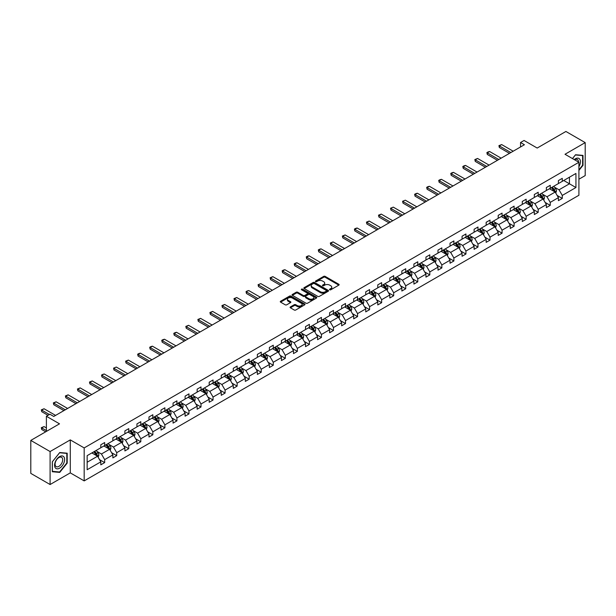 <?xml version="1.0" encoding="UTF-8"?>
<svg xmlns="http://www.w3.org/2000/svg" width="616" height="616" viewBox="0 0 616 616"><rect width="100%" height="100%" fill="white"/><g stroke="black" fill="none" stroke-linecap="round" stroke-linejoin="round"><path stroke-width="0.92" d="M329.714 289.782A0.747 0.431 0 0 0 330.777 289.782L338.823 285.139A1.07 0.616 0 0 0 339.139 284.7A1.07 0.616 0 0 0 338.823 284.261L325.186 276.392A1.07 0.616 0 0 0 323.67 276.392L315.623 281.035A0.747 0.431 0 0 0 316.678 281.651L317.725 281.05A3.427 1.979 0 0 1 322.568 281.05L323.708 281.704A3.427 1.979 0 0 1 324.709 283.106A3.427 1.979 0 0 1 323.708 284.5L322.668 285.1A0.747 0.431 0 0 0 323.723 285.716L324.771 285.116A3.427 1.979 0 0 1 329.622 285.116L330.754 285.77A3.427 1.979 0 0 1 331.762 287.171A3.427 1.979 0 0 1 330.754 288.573L329.714 289.173A0.747 0.431 0 0 0 329.714 289.782L329.714 289.173M578.909 179.225L585.2 175.591L585.2 142.612L565.904 131.47L537.183 148.048L524.062 140.471L520.551 142.504L520.551 146.954M50.096 484.53L70.286 472.872L70.286 439.893L50.096 451.551L50.096 484.53L30.8 473.388L30.8 440.409L59.513 423.831L46.392 416.254L46.392 431.408M50.096 451.551L30.8 440.409M290.405 306.922A1.07 0.616 0 0 0 290.09 307.361A1.07 0.616 0 0 0 290.405 307.8L294.232 310.01A1.07 0.616 0 0 0 295.749 310.01L304.689 304.843A1.07 0.616 0 0 0 305.005 304.404A1.07 0.616 0 0 0 304.689 303.973L291.052 296.096A1.07 0.616 0 0 0 289.535 296.096L280.596 301.255A1.07 0.616 0 0 0 280.28 301.694A1.07 0.616 0 0 0 280.596 302.133L285.216 304.797A1.07 0.616 0 0 0 286.733 304.797L290.56 302.595A1.07 0.616 0 0 0 290.875 302.156A1.07 0.616 0 0 0 290.56 301.717L288.265 300.392A2.864 1.655 0 0 1 287.426 299.222A2.864 1.655 0 0 1 289.197 297.697A2.864 1.655 0 0 1 292.323 298.052L301.301 303.234A2.864 1.655 0 0 1 302.14 304.404A2.864 1.655 0 0 1 300.369 305.936A2.864 1.655 0 0 1 297.243 305.575L295.749 304.712A1.07 0.616 0 0 0 294.232 304.712L290.405 306.922L290.405 307.8L294.232 305.605L294.232 304.712M46.392 416.254L49.904 414.222L53.761 416.455L524.409 144.729L520.551 142.504M70.286 439.893L84.176 447.917L578.909 162.285L578.909 195.264L84.176 480.896L84.176 447.917M585.2 142.612L565.011 154.269L578.909 162.285M317.794 296.404A1.07 0.616 0 0 0 319.311 296.404L328.251 291.237A1.07 0.616 0 0 0 328.567 290.798A1.07 0.616 0 0 0 328.251 290.367L314.614 282.49A1.07 0.616 0 0 0 313.097 282.49L304.158 287.649A1.07 0.616 0 0 0 303.842 288.088A1.07 0.616 0 0 0 304.158 288.527L317.794 296.404M301.848 289.944A0.747 0.431 0 0 1 302.61 290.051L302.61 289.158L316.47 297.166A1.07 0.616 0 0 1 316.786 297.605A1.07 0.616 0 0 1 316.47 298.044L307.53 303.203A1.07 0.616 0 0 1 306.013 303.203L292.377 295.326L292.377 294.456A1.07 0.616 0 0 0 292.061 294.895A1.07 0.616 0 0 0 292.377 295.326M292.377 294.456L296.204 292.246A1.07 0.616 0 0 1 297.721 292.246L303.249 295.441A1.07 0.616 0 0 0 304.766 295.441L307.307 293.971A1.07 0.616 0 0 0 307.615 293.539A1.07 0.616 0 0 0 307.307 293.101L301.547 289.774A0.747 0.431 0 0 1 302.61 289.158M87.149 455.648L100.816 447.763L100.816 444.775L104.674 442.55L104.674 445.53L112.859 440.81L112.859 437.822L116.717 435.597L116.717 438.584L124.902 433.857L124.902 430.869L128.759 428.644L128.759 431.631L136.937 426.903L136.937 423.916L140.802 421.69L140.802 424.678L148.98 419.95L148.98 416.963L152.845 414.737L152.845 417.725L161.022 412.997L161.022 410.017L164.888 407.784L164.888 410.772L173.065 406.044L173.065 403.064L176.923 400.831L176.923 403.819L185.108 399.091L185.108 396.111L188.966 393.878L188.966 396.866L197.151 392.146L197.151 389.158L201.009 386.925L201.009 389.913L209.194 385.192L209.194 382.205L213.051 379.972L213.051 382.96L221.236 378.239L221.236 375.252L225.094 373.026L225.094 376.006L233.279 371.286L233.279 368.299L237.137 366.073L237.137 369.053L245.322 364.333L245.322 361.346L249.18 359.12L249.18 362.108L257.365 357.38L257.365 354.392L261.223 352.167L261.223 355.155L269.4 350.427L269.4 347.439L273.265 345.214L273.265 348.202L281.443 343.474L281.443 340.486L285.308 338.261L285.308 341.249L293.486 336.521L293.486 333.533L297.351 331.308L297.351 334.296L305.528 329.568L305.528 326.588L309.386 324.355L309.386 327.342L317.571 322.615L317.571 319.635L321.429 317.402L321.429 320.389L329.614 315.669L329.614 312.682L333.472 310.449L333.472 313.436L341.657 308.716L341.657 305.728L345.514 303.495L345.514 306.483L353.7 301.763L353.7 298.775L357.557 296.542L357.557 299.53L365.742 294.81L365.742 291.822L369.6 289.597L369.6 292.577L377.785 287.857L377.785 284.869L381.643 282.644L381.643 285.624L389.828 280.904L389.828 277.916L393.686 275.691L393.686 278.678L401.863 273.951L401.863 270.963L405.728 268.738L405.728 271.725L413.906 266.998L413.906 264.01L417.771 261.785L417.771 264.772L425.949 260.044L425.949 257.057L429.814 254.832L429.814 257.819L437.991 253.091L437.991 250.104L441.849 247.878L441.849 250.866L450.034 246.138L450.034 243.158L453.892 240.925L453.892 243.913L462.077 239.185L462.077 236.205L465.935 233.972L465.935 236.96L474.12 232.24L474.12 229.252L477.978 227.019L477.978 230.007L486.163 225.287L486.163 222.299L490.02 220.066L490.02 223.054L498.205 218.334L498.205 215.346L502.063 213.121L502.063 216.1L510.248 211.38L510.248 208.393L514.106 206.168L514.106 209.147L522.291 204.427L522.291 201.44L526.149 199.214L526.149 202.194L534.326 197.474L534.326 194.487L538.192 192.261L538.192 195.249L546.369 190.521L546.369 187.534L550.234 185.308L550.234 188.296L558.412 183.568L558.412 180.58L562.277 178.355L562.277 181.343L575.937 173.45L575.937 187.534L562.277 195.426L562.277 198.414L558.412 200.639L558.412 197.651L550.234 202.379L550.234 205.359L546.369 207.592L546.369 204.604L538.192 209.332L538.192 212.312L534.326 214.545L534.326 211.558L526.149 216.278L526.149 219.265L522.291 221.498L522.291 218.511L514.106 223.231L514.106 226.218L510.248 228.451L510.248 225.464L502.063 230.184L502.063 233.171L498.205 235.404L498.205 232.417L490.02 237.137L490.02 240.125L486.163 242.35L486.163 239.37L477.978 244.09L477.978 247.078L474.12 249.303L474.12 246.323L465.935 251.043L465.935 254.031L462.077 256.256L462.077 253.268L453.892 257.996L453.892 260.984L450.034 263.209L450.034 260.221L441.849 264.949L441.849 267.937L437.991 270.162L437.991 267.175L429.814 271.902L429.814 274.89L425.949 277.115L425.949 274.128L417.771 278.856L417.771 281.843L413.906 284.068L413.906 281.081L405.728 285.809L405.728 288.788L401.863 291.022L401.863 288.034L393.686 292.762L393.686 295.742L389.828 297.975L389.828 294.987L381.643 299.707L381.643 302.695L377.785 304.928L377.785 301.94L369.6 306.66L369.6 309.648L365.742 311.881L365.742 308.893L357.557 313.613L357.557 316.601L353.7 318.826L353.7 315.846L345.514 320.566L345.514 323.554L341.657 325.779L341.657 322.799L333.472 327.52L333.472 330.507L329.614 332.732L329.614 329.752L321.429 334.473L321.429 337.46L317.571 339.685L317.571 336.698L309.386 341.426L309.386 344.413L305.528 346.639L305.528 343.651L297.351 348.379L297.351 351.366L293.486 353.592L293.486 350.604L285.308 355.332L285.308 358.32L281.443 360.545L281.443 357.557L273.265 362.285L273.265 365.265L269.4 367.498L269.4 364.51L261.223 369.238L261.223 372.218L257.365 374.451L257.365 371.463L249.18 376.191L249.18 379.171L245.322 381.404L245.322 378.416L237.137 383.137L237.137 386.124L233.279 388.357L233.279 385.37L225.094 390.09L225.094 393.077L221.236 395.31L221.236 392.323L213.051 397.043L213.051 400.03L209.194 402.256L209.194 399.276L201.009 403.996L201.009 406.983L197.151 409.209L197.151 406.229L188.966 410.949L188.966 413.937L185.108 416.162L185.108 413.174L176.923 417.902L176.923 420.89L173.065 423.115L173.065 420.127L164.888 424.855L164.888 427.843L161.022 430.068L161.022 427.08L152.845 431.808L152.845 434.796L148.98 437.021L148.98 434.034L140.802 438.761L140.802 441.749L136.937 443.974L136.937 440.987L128.759 445.715L128.759 448.694L124.902 450.927L124.902 447.94L116.717 452.668L116.717 455.648L112.859 457.88L112.859 454.893L104.674 459.621L104.674 462.601L100.816 464.834L100.816 461.846L87.149 469.731L87.149 455.648M103.904 445.976L109.617 449.28L101.432 454L96.966 451.42M101.432 454L104.674 459.621M109.617 449.28L112.859 454.893M100.816 447.047L101.432 447.409L104.674 445.53M115.947 439.023L121.652 442.327L113.475 447.047L109.009 444.467M113.475 447.047L116.717 452.668M121.652 442.327L124.902 447.94M112.859 440.093L113.475 440.455L116.717 438.584M127.989 432.078L133.695 435.373L125.518 440.093L121.044 437.514M125.518 440.093L128.759 445.715M133.695 435.373L136.937 440.987M124.902 433.14L125.518 433.502L128.759 431.631M140.024 425.125L145.738 428.42L137.561 433.14L133.087 430.561M137.561 433.14L140.802 438.761M145.738 428.42L148.98 434.034M136.937 426.195L137.561 426.549L140.802 424.678M152.067 418.172L157.781 421.467L149.603 426.195L145.13 423.615M149.603 426.195L152.845 431.808M157.781 421.467L161.022 427.08M148.98 419.242L149.603 419.596L152.845 417.725M164.11 411.218L169.824 414.514L161.638 419.242L157.172 416.662M161.638 419.242L164.888 424.855M169.824 414.514L173.065 420.127M161.022 412.289L161.638 412.643L164.888 410.772M176.153 404.265L181.866 407.561L173.681 412.289L169.215 409.709M173.681 412.289L176.923 417.902M181.866 407.561L185.108 413.174M173.065 405.336L173.681 405.69L176.923 403.819M188.196 397.312L193.909 400.608L185.724 405.336L181.258 402.756M185.724 405.336L188.966 410.949M193.909 400.608L197.151 406.229M185.108 398.383L185.724 398.737L188.966 396.866M200.239 390.359L205.952 393.655L197.767 398.383L193.301 395.803M197.767 398.383L201.009 403.996M205.952 393.655L209.194 399.276M197.151 391.43L197.767 391.784L201.009 389.913M212.281 383.406L217.995 386.702L209.81 391.43L205.344 388.85M209.81 391.43L213.051 397.043M217.995 386.702L221.236 392.323M209.194 384.476L209.81 384.831L213.051 382.96M224.324 376.453L230.037 379.756L221.852 384.476L217.386 381.897M221.852 384.476L225.094 390.09M230.037 379.756L233.279 385.37M221.236 377.523L221.852 377.877L225.094 376.006M236.367 369.5L242.08 372.803L233.895 377.523L229.429 374.944M233.895 377.523L237.137 383.137M242.08 372.803L245.322 378.416M233.279 370.57L233.895 370.932L237.137 369.053M248.41 362.547L254.123 365.85L245.938 370.57L241.472 367.991M245.938 370.57L249.18 376.191M254.123 365.85L257.365 371.463M245.322 363.617L245.938 363.979L249.18 362.108M260.452 355.594L266.158 358.897L257.981 363.617L253.515 361.038M257.981 363.617L261.223 369.238M266.158 358.897L269.4 364.51M257.365 356.664L257.981 357.026L261.223 355.155M272.488 348.648L278.201 351.944L270.024 356.664L265.55 354.085M270.024 356.664L273.265 362.285M278.201 351.944L281.443 357.557M269.4 349.711L270.024 350.073L273.265 348.202M284.53 341.695L290.244 344.991L282.066 349.711L277.593 347.131M282.066 349.711L285.308 355.332M290.244 344.991L293.486 350.604M281.443 342.765L282.066 343.12L285.308 341.249M296.573 334.742L302.287 338.038L294.101 342.765L289.635 340.186M294.101 342.765L297.351 348.379M302.287 338.038L305.528 343.651M293.486 335.812L294.101 336.167L297.351 334.296M308.616 327.789L314.329 331.085L306.144 335.812L301.678 333.233M306.144 335.812L309.386 341.426M314.329 331.085L317.571 336.698M305.528 328.859L306.144 329.214L309.386 327.342M320.659 320.836L326.372 324.132L318.187 328.859L313.721 326.28M318.187 328.859L321.429 334.473M326.372 324.132L329.614 329.752M317.571 321.906L318.187 322.26L321.429 320.389M332.702 313.883L338.415 317.178L330.23 321.906L325.764 319.327M330.23 321.906L333.472 327.52M338.415 317.178L341.657 322.799M329.614 314.953L330.23 315.307L333.472 313.436M344.744 306.93L350.458 310.225L342.273 314.953L337.807 312.374M342.273 314.953L345.514 320.566M350.458 310.225L353.7 315.846M341.657 308L342.273 308.354L345.514 306.483M356.787 299.977L362.501 303.272L354.315 308L349.85 305.421M354.315 308L357.557 313.613M362.501 303.272L365.742 308.893M353.7 301.047L354.315 301.401L357.557 299.53M368.83 293.024L374.543 296.327L366.358 301.047L361.892 298.467M366.358 301.047L369.6 306.66M374.543 296.327L377.785 301.94M365.742 294.094L366.358 294.448L369.6 292.577M380.873 286.07L386.586 289.374L378.401 294.094L373.935 291.514M378.401 294.094L381.643 299.707M386.586 289.374L389.828 294.987M377.785 287.141L378.401 287.503L381.643 285.624M392.916 279.117L398.621 282.421L390.444 287.141L385.978 284.561M390.444 287.141L393.686 292.762M398.621 282.421L401.863 288.034M389.828 280.188L390.444 280.55L393.686 278.678M404.951 272.172L410.664 275.468L402.487 280.188L398.013 277.608M402.487 280.188L405.728 285.809M410.664 275.468L413.906 281.081M401.863 273.235L402.487 273.596L405.728 271.725M416.993 265.219L422.707 268.514L414.53 273.235L410.056 270.655M414.53 273.235L417.771 278.856M422.707 268.514L425.949 274.128M413.906 266.289L414.53 266.643L417.771 264.772M429.036 258.266L434.75 261.561L426.565 266.289L422.099 263.71M426.565 266.289L429.814 271.902M434.75 261.561L437.991 267.175M425.949 259.336L426.565 259.69L429.814 257.819M441.079 251.313L446.793 254.608L438.607 259.336L434.141 256.757M438.607 259.336L441.849 264.949M446.793 254.608L450.034 260.221M437.991 252.383L438.607 252.737L441.849 250.866M453.122 244.36L458.835 247.655L450.65 252.383L446.184 249.803M450.65 252.383L453.892 257.996M458.835 247.655L462.077 253.268M450.034 245.43L450.65 245.784L453.892 243.913M465.165 237.406L470.878 240.702L462.693 245.43L458.227 242.85M462.693 245.43L465.935 251.043M470.878 240.702L474.12 246.323M462.077 238.477L462.693 238.831L465.935 236.96M477.208 230.453L482.921 233.749L474.736 238.477L470.27 235.897M474.736 238.477L477.978 244.09M482.921 233.749L486.163 239.37M474.12 231.524L474.736 231.878L477.978 230.007M489.25 223.5L494.964 226.796L486.779 231.524L482.313 228.944M486.779 231.524L490.02 237.137M494.964 226.796L498.205 232.417M486.163 224.57L486.779 224.925L490.02 223.054M501.293 216.547L507.007 219.85L498.821 224.57L494.355 221.991M498.821 224.57L502.063 230.184M507.007 219.85L510.248 225.464M498.205 217.617L498.821 217.972L502.063 216.1M513.336 209.594L519.049 212.897L510.864 217.617L506.398 215.038M510.864 217.617L514.106 223.231M519.049 212.897L522.291 218.511M510.248 210.664L510.864 211.019L514.106 209.147M525.379 202.641L531.084 205.944L522.907 210.664L518.441 208.085M522.907 210.664L526.149 216.278M531.084 205.944L534.326 211.558M522.291 203.711L522.907 204.073L526.149 202.194M537.414 195.688L543.127 198.991L534.95 203.711L530.476 201.132M534.95 203.711L538.192 209.332M543.127 198.991L546.369 204.604M534.326 196.758L534.95 197.12L538.192 195.249M549.457 188.742L555.17 192.038L546.993 196.758L542.519 194.179M546.993 196.758L550.234 202.379M555.17 192.038L558.412 197.651M546.369 189.805L546.993 190.167L550.234 188.296M563.74 180.496L569.453 183.791L559.035 189.805L554.562 187.226M559.035 189.805L562.277 195.426M575.937 187.534L569.453 183.791L569.453 177.192L575.937 173.45M70.286 472.872L84.176 480.896M558.412 182.86L559.035 183.214L562.277 181.343M87.149 462.246L97.574 456.233L91.861 452.929M97.574 456.233L100.816 461.846M557.141 195.449L562.277 198.414M545.098 202.402L550.234 205.359M533.056 209.348L538.192 212.312M521.013 216.301L526.149 219.265M508.97 223.254L514.106 226.218M496.927 230.207L502.063 233.171M484.884 237.16L490.02 240.125M472.849 244.113L477.978 247.078M460.807 251.066L465.935 254.031M448.764 258.019L453.892 260.984M436.721 264.972L441.849 267.937M424.678 271.925L429.814 274.89M412.635 278.879L417.771 281.843M400.593 285.832L405.728 288.788M388.55 292.777L393.686 295.742M376.507 299.73L381.643 302.695M364.464 306.683L369.6 309.648M352.421 313.636L357.557 316.601M340.386 320.59L345.514 323.554M328.343 327.543L333.472 330.507M316.301 334.496L321.429 337.46M304.258 341.449L309.386 344.413M292.215 348.402L297.351 351.366M280.172 355.355L285.308 358.32M268.129 362.308L273.265 365.265M256.087 369.261L261.223 372.218M244.044 376.207L249.18 379.171M232.001 383.16L237.137 386.124M219.958 390.113L225.094 393.077M207.923 397.066L213.051 400.03M195.88 404.019L201.009 406.983M183.838 410.972L188.966 413.937M171.795 417.925L176.923 420.89M159.752 424.878L164.888 427.843M147.709 431.831L152.845 434.796M135.666 438.785L140.802 441.749M123.624 445.738L128.759 448.694M111.581 452.683L116.717 455.648M99.538 459.636L104.674 462.601M578.909 170.424L582.998 165.334L582.998 155.409L575.552 154.739L572.472 158.574M67.198 463.132L67.198 453.199L59.744 452.537L52.298 461.808L52.298 471.733L59.744 472.403L67.198 463.132L66.813 462.909M330.014 289.89L330.754 289.458A3.427 1.979 0 0 0 331.762 288.065L331.762 287.171M324.709 283.106L324.709 283.991A3.427 1.979 0 0 1 323.708 285.393L322.969 285.824M338.808 285.146L325.186 277.277A1.07 0.616 0 0 0 323.67 277.277L315.916 281.751M328.251 290.367L328.251 291.237L314.614 283.383A1.07 0.616 0 0 0 313.097 283.383L304.173 288.534M326.357 291.106A0.747 0.431 0 0 0 326.357 290.498L314.391 283.583A0.747 0.431 0 0 0 313.328 283.583L312.227 284.215A3.427 1.979 0 0 0 311.226 285.616A3.427 1.979 0 0 0 312.227 287.017L320.412 291.745A3.427 1.979 0 0 0 325.263 291.745L326.357 291.106L326.357 291.999A0.747 0.431 0 0 0 326.58 291.691L326.58 290.798M311.226 285.616L311.226 286.509A3.427 1.979 0 0 0 312.227 287.911L312.227 287.017M326.357 291.999L325.263 292.631A3.427 1.979 0 0 1 320.412 292.631L312.227 287.911M292.392 295.341L296.204 293.139L296.204 292.246M307.615 293.539L307.615 294.425A1.07 0.616 0 0 1 307.307 294.864L304.766 296.327A1.07 0.616 0 0 1 303.249 296.327L297.721 293.139A1.07 0.616 0 0 0 296.204 293.139M302.61 290.051L316.455 298.052M308.993 298.752A2.864 1.655 0 0 0 312.112 299.114A2.864 1.655 0 0 0 313.883 297.582A2.864 1.655 0 0 0 313.043 296.411L309.879 294.587A1.07 0.616 0 0 0 308.362 294.587L305.829 296.05A1.07 0.616 0 0 0 305.513 296.488A1.07 0.616 0 0 0 305.829 296.927L308.993 298.752L308.993 299.645A2.864 1.655 0 0 0 312.112 300A2.864 1.655 0 0 0 313.883 298.475L313.883 297.582M305.513 296.488L305.513 297.382A1.07 0.616 0 0 0 305.829 297.821L305.829 296.927M308.993 299.645L305.829 297.821M302.14 304.404L302.14 305.297A2.864 1.655 0 0 1 300.369 306.83A2.864 1.655 0 0 1 297.243 306.468L295.749 305.605A1.07 0.616 0 0 0 294.232 305.605M287.426 299.222L287.426 300.115A2.864 1.655 0 0 0 288.265 301.286L288.265 300.392M290.56 301.717L290.56 302.595L288.265 301.286M304.689 303.973L304.689 304.843L291.052 296.989A1.07 0.616 0 0 0 289.535 296.989L280.611 302.14M582.613 165.119L582.998 165.334M58.959 471.948L59.744 472.403M555.755 193.054L556.471 191.006A2.895 1.671 -120 0 0 555.547 188.542L553.815 186.225M550.704 189.459L549.949 188.458M554.747 191.792L554.908 191.129A2.895 1.671 -120 0 0 554.077 189.389L552.344 187.071M551.62 187.487L553.53 190.036A1.471 0.855 60 0 1 553.799 190.483L554.908 191.129M551.42 187.611L553.153 189.921A2.895 1.671 60 0 1 553.876 191.283M510.864 152.552L499.345 145.9L499.345 147.509L498.922 145.653L501.663 144.567L513.182 151.213M509.471 153.353L499.345 147.509M501.663 144.567L499.345 145.9L498.922 145.653M543.72 200.007L544.428 197.952A2.895 1.671 -120 0 0 543.505 195.495L541.772 193.178M538.661 196.412L537.907 195.403M542.704 198.745L542.865 198.075A2.895 1.671 -120 0 0 542.034 196.342L540.301 194.025M539.577 194.44L541.487 196.989A1.471 0.855 60 0 1 541.757 197.436L542.865 198.075M539.377 194.564L541.11 196.874A2.895 1.671 60 0 1 541.834 198.237M531.677 206.961L532.386 204.905A2.895 1.671 -120 0 0 531.462 202.441L529.729 200.131M526.618 203.365L525.872 202.356M530.661 205.698L530.823 205.028A2.895 1.671 -120 0 0 529.991 203.288L528.259 200.978M527.535 201.394L529.444 203.942A1.471 0.855 60 0 1 529.714 204.389L530.823 205.028M527.335 201.509L529.067 203.827A2.895 1.671 60 0 1 529.791 205.19M498.821 159.506L487.302 152.853L487.302 154.454L486.879 152.606L488.034 151.936L489.62 151.513L501.139 158.166M497.428 160.306L487.302 154.454M489.62 151.513L487.302 152.853L486.879 152.606M486.779 166.459L475.259 159.806L475.259 161.407L474.836 159.559L477.577 158.466L489.096 165.119M485.393 167.259L475.259 161.407M477.577 158.466L475.259 159.806L474.836 159.559M578.909 166.69A7.099 4.096 120 0 0 579.741 164.972A7.099 4.096 120 0 0 579.425 158.805A7.099 4.096 120 0 0 574.258 159.598M578.493 162.047A5.375 3.103 120 0 0 577.377 159.521A5.375 3.103 120 0 0 574.636 159.821M572.487 158.582L575.398 154.963L582.613 155.602L582.613 165.227L578.909 169.839M582.135 155.332L582.613 155.602M63.941 462.77A7.099 4.096 120 0 0 62.101 455.917A7.099 4.096 120 0 0 55.248 461.992A7.099 4.096 120 0 0 57.088 468.845A7.099 4.096 120 0 0 63.941 462.77M62.178 462.27A5.375 3.103 120 0 0 61.577 457.318A5.375 3.103 120 0 0 55.602 461.677A5.375 3.103 120 0 0 56.202 466.628A5.375 3.103 120 0 0 62.178 462.27M52.375 471.356L52.375 461.738L59.59 452.76L66.813 453.399L66.813 463.024L59.59 472.002L52.298 471.317M66.336 453.122L66.813 453.399M519.635 213.914L520.343 211.858A2.895 1.671 -120 0 0 519.419 209.394L517.686 207.084M514.576 210.318L513.829 209.309M518.618 212.651L518.78 211.981A2.895 1.671 -120 0 0 517.956 210.241L516.216 207.931M515.492 208.347L517.402 210.895A1.471 0.855 60 0 1 517.671 211.342L518.78 211.981M515.292 208.462L517.024 210.78A2.895 1.671 60 0 1 517.748 212.143M474.736 173.404L463.217 166.759L463.217 168.361L462.793 166.513L463.956 165.843L465.534 165.419L477.053 172.072M473.35 174.213L463.217 168.361M465.534 165.419L463.217 166.759L462.793 166.513M507.592 220.859L508.3 218.811A2.895 1.671 -120 0 0 507.376 216.347L505.644 214.037M502.533 217.271L501.786 216.262M506.575 219.596L506.737 218.934A2.895 1.671 -120 0 0 505.913 217.194L504.181 214.884M503.449 215.3L505.359 217.848A1.471 0.855 60 0 1 505.628 218.295L506.737 218.934M503.249 215.415L504.981 217.733A2.895 1.671 60 0 1 505.705 219.096M462.693 180.357L451.174 173.712L451.174 175.314L450.75 173.466L451.913 172.796L453.492 172.372L465.011 179.025M461.307 181.166L451.174 175.314M453.492 172.372L451.174 173.712L450.75 173.466M495.549 227.812L496.257 225.764A2.895 1.671 -120 0 0 495.333 223.3L493.601 220.99M490.49 224.216L489.743 223.215M494.533 226.549L494.694 225.887A2.895 1.671 -120 0 0 493.87 224.147L492.138 221.837M491.414 222.253L493.316 224.802A1.471 0.855 60 0 1 493.585 225.248L494.694 225.887M491.206 222.368L492.939 224.686A2.895 1.671 60 0 1 493.662 226.049M450.65 187.31L439.139 180.665L439.139 182.267L438.707 180.419L439.87 179.749L441.449 179.325L452.968 185.978M449.264 188.111L439.139 182.267M441.449 179.325L439.139 180.665L438.707 180.419M483.506 234.765L484.215 232.717A2.895 1.671 -120 0 0 483.291 230.253L481.558 227.943M478.455 231.169L477.7 230.168M482.49 233.502L482.651 232.84A2.895 1.671 -120 0 0 481.827 231.1L480.095 228.79M479.371 229.206L481.273 231.755A1.471 0.855 60 0 1 481.543 232.201L482.651 232.84M479.163 229.321L480.896 231.639A2.895 1.671 60 0 1 481.62 233.002M438.607 194.263L427.096 187.618L427.096 189.22L426.672 187.372L427.827 186.702L429.406 186.278L440.925 192.931M437.221 195.064L427.096 189.22M429.406 186.278L427.096 187.618L426.672 187.372M471.463 241.718L472.172 239.67A2.895 1.671 -120 0 0 471.248 237.206L469.515 234.896M466.412 238.123L465.658 237.121M470.447 240.456L470.609 239.793A2.895 1.671 -120 0 0 469.785 238.053L468.052 235.743M467.328 236.159L469.23 238.708A1.471 0.855 60 0 1 469.5 239.154L470.609 239.793M467.128 236.275L468.861 238.585A2.895 1.671 60 0 1 469.577 239.955M426.565 201.216L415.053 194.571L415.053 196.173L414.63 194.325L415.785 193.655L417.371 193.231L428.882 199.877M425.179 202.017L415.053 196.173M417.371 193.231L415.053 194.571L414.63 194.325M459.421 248.672L460.129 246.623A2.895 1.671 -120 0 0 459.205 244.159L457.472 241.842M454.369 245.076L453.615 244.075M458.412 247.409L458.573 246.746A2.895 1.671 -120 0 0 457.742 245.006L456.009 242.689M455.286 243.112L457.188 245.653A1.471 0.855 60 0 1 457.457 246.107L458.573 246.746M455.085 243.228L456.818 245.538A2.895 1.671 60 0 1 457.534 246.908M414.53 208.17L403.01 201.517L403.01 203.126L402.587 201.278L405.328 200.185L416.84 206.83M413.136 208.97L403.01 203.126M405.328 200.185L402.587 201.278M447.378 255.625L448.086 253.576A2.895 1.671 -120 0 0 447.17 251.112L445.43 248.795M442.327 252.029L441.572 251.028M446.369 254.362L446.531 253.7A2.895 1.671 -120 0 0 445.699 251.959L443.967 249.642M443.243 250.065L445.152 252.606A1.471 0.855 60 0 1 445.414 253.06L446.531 253.7M443.043 250.181L444.775 252.491A2.895 1.671 60 0 1 445.491 253.861M402.487 215.123L390.968 208.47L390.968 210.079L390.544 208.231L393.285 207.138L404.797 213.783M401.093 215.923L390.968 210.079M393.285 207.138L390.544 208.231M435.335 262.578L436.051 260.53A2.895 1.671 -120 0 0 435.127 258.065L433.395 255.748M430.284 258.982L429.529 257.981M434.326 261.315L434.488 260.653A2.895 1.671 -120 0 0 433.656 258.913L431.924 256.595M431.2 257.018L433.11 259.559A1.471 0.855 60 0 1 433.371 260.006L434.488 260.653M431 257.134L432.732 259.444A2.895 1.671 60 0 1 433.448 260.814M390.444 222.076L378.925 215.423L378.925 217.032L378.501 215.177L381.242 214.091L392.762 220.736M389.05 222.876L378.925 217.032M381.242 214.091L378.925 215.423L378.501 215.177M423.292 269.531L424.008 267.483A2.895 1.671 -120 0 0 423.084 265.019L421.352 262.701M418.241 265.935L417.486 264.934M422.283 268.268L422.445 267.606A2.895 1.671 -120 0 0 421.613 265.866L419.881 263.548M419.157 263.971L421.067 266.512A1.471 0.855 60 0 1 421.336 266.959L422.445 267.606M418.957 264.087L420.69 266.397A2.895 1.671 60 0 1 421.413 267.767M378.401 229.029L366.882 222.376L366.882 223.985L366.458 222.13L369.2 221.044L380.719 227.689M377.007 229.83L366.882 223.985M369.2 221.044L366.882 222.376L366.458 222.13M411.257 276.484L411.965 274.436A2.895 1.671 -120 0 0 411.041 271.972L409.309 269.654M406.198 272.888L405.443 271.887M410.241 275.221L410.402 274.559A2.895 1.671 -120 0 0 409.571 272.819L407.838 270.501M407.114 270.917L409.024 273.465A1.471 0.855 60 0 1 409.293 273.912L410.402 274.559M406.914 271.04L408.647 273.35A2.895 1.671 60 0 1 409.37 274.713M366.358 235.982L354.839 229.329L354.839 230.938L354.416 229.083L355.571 228.413L357.157 227.997L368.676 234.642M364.965 236.783L354.839 230.938M357.157 227.997L354.839 229.329L354.416 229.083M399.214 283.437L399.923 281.381A2.895 1.671 -120 0 0 398.999 278.925L397.266 276.607M394.155 279.841L393.408 278.832M398.198 282.174L398.36 281.504A2.895 1.671 -120 0 0 397.528 279.764L395.795 277.454M395.072 277.87L396.981 280.419A1.471 0.855 60 0 1 397.251 280.865L398.36 281.504M394.871 277.985L396.604 280.303A2.895 1.671 60 0 1 397.328 281.666M354.315 242.935L342.796 236.282L342.796 237.884L342.373 236.036L345.114 234.942L356.633 241.595M352.93 243.736L342.796 237.884M345.114 234.942L342.796 236.282L342.373 236.036M387.171 290.39L387.88 288.334A2.895 1.671 -120 0 0 386.956 285.87L385.223 283.56M382.113 286.794L381.366 285.786M386.155 289.127L386.317 288.457A2.895 1.671 -120 0 0 385.493 286.717L383.753 284.407M383.029 284.823L384.938 287.372A1.471 0.855 60 0 1 385.208 287.818L386.317 288.457M382.829 284.939L384.561 287.256A2.895 1.671 60 0 1 385.285 288.619M342.273 249.888L330.754 243.235L330.754 244.837L330.33 242.989L333.071 241.895L344.59 248.548M340.887 250.689L330.754 244.837M333.071 241.895L330.754 243.235L330.33 242.989M375.129 297.343L375.837 295.287A2.895 1.671 -120 0 0 374.913 292.823L373.18 290.513M370.07 293.747L369.323 292.739M374.112 296.08L374.274 295.411A2.895 1.671 -120 0 0 373.45 293.67L371.718 291.36M370.986 291.776L372.896 294.325A1.471 0.855 60 0 1 373.165 294.771L374.274 295.411M370.786 291.892L372.518 294.209A2.895 1.671 60 0 1 373.242 295.572M330.23 256.834L318.711 250.188L318.711 251.79L318.287 249.942L319.45 249.272L321.028 248.849L332.548 255.501M328.844 257.642L318.711 251.79M321.028 248.849L318.711 250.188L318.287 249.942M363.086 304.289L363.794 302.24A2.895 1.671 -120 0 0 362.87 299.776L361.138 297.466M358.027 300.693L357.28 299.692M362.069 303.026L362.231 302.364A2.895 1.671 -120 0 0 361.407 300.623L359.675 298.313M358.951 298.729L360.853 301.278A1.471 0.855 60 0 1 361.122 301.725L362.231 302.364M358.743 298.845L360.476 301.162A2.895 1.671 60 0 1 361.199 302.525M318.187 263.787L306.676 257.142L306.676 258.743L306.244 256.895L307.407 256.225L308.986 255.802L320.505 262.454M316.801 264.595L306.676 258.743M308.986 255.802L306.676 257.142L306.244 256.895M351.043 311.242L351.751 309.194A2.895 1.671 -120 0 0 350.827 306.73L349.095 304.42M345.992 307.646L345.237 306.645M350.027 309.979L350.188 309.317A2.895 1.671 -120 0 0 349.364 307.577L347.632 305.267M346.908 305.682L348.81 308.231A1.471 0.855 60 0 1 349.08 308.678L350.188 309.317M346.7 305.798L348.433 308.115A2.895 1.671 60 0 1 349.156 309.478M306.144 270.74L294.633 264.095L294.633 265.696L294.209 263.848L295.364 263.178L296.943 262.755L308.462 269.408M304.758 271.541L294.633 265.696M296.943 262.755L294.633 264.095L294.209 263.848M339 318.195L339.709 316.147A2.895 1.671 -120 0 0 338.785 313.683L337.052 311.373M333.949 314.599L333.194 313.598M337.984 316.932L338.145 316.27A2.895 1.671 -120 0 0 337.322 314.53L335.589 312.22M334.865 312.635L336.767 315.184A1.471 0.855 60 0 1 337.037 315.631L338.145 316.27M334.665 312.751L336.398 315.069A2.895 1.671 60 0 1 337.114 316.431M294.101 277.693L282.59 271.048L282.59 272.649L282.166 270.801L283.322 270.131L284.908 269.708L296.419 276.361M292.715 278.494L282.59 272.649M284.908 269.708L282.59 271.048L282.166 270.801M326.957 325.148L327.666 323.1A2.895 1.671 -120 0 0 326.742 320.636L325.009 318.326M321.906 321.552L321.152 320.551M325.941 323.885L326.11 323.223A2.895 1.671 -120 0 0 325.279 321.483L323.546 319.173M322.822 319.589L324.724 322.137A1.471 0.855 60 0 1 324.994 322.584L326.11 323.223M322.622 319.704L324.355 322.014A2.895 1.671 60 0 1 325.071 323.385M282.066 284.646L270.547 278.001L270.547 279.602L270.124 277.754L272.865 276.661L284.376 283.306M280.673 285.447L270.547 279.602M272.865 276.661L270.547 278.001L270.124 277.754M314.915 332.101L315.623 330.053A2.895 1.671 -120 0 0 314.707 327.589L312.966 325.271M309.863 328.505L309.109 327.504M313.906 330.838L314.068 330.176A2.895 1.671 -120 0 0 313.236 328.436L311.504 326.118M310.78 326.542L312.689 329.083A1.471 0.855 60 0 1 312.951 329.537L314.068 330.176M310.58 326.657L312.312 328.967A2.895 1.671 60 0 1 313.028 330.338M270.024 291.599L258.504 284.946L258.504 286.555L258.081 284.707L260.822 283.614L272.334 290.259M268.63 292.4L258.504 286.555M260.822 283.614L258.081 284.707M302.872 339.054L303.588 337.006A2.895 1.671 -120 0 0 302.664 334.542L300.931 332.224M297.821 335.458L297.066 334.457M301.863 337.791L302.025 337.129A2.895 1.671 -120 0 0 301.193 335.389L299.461 333.071M298.737 333.495L300.647 336.036A1.471 0.855 60 0 1 300.908 336.482L302.025 337.129M298.537 333.61L300.269 335.92A2.895 1.671 60 0 1 300.985 337.291M257.981 298.552L246.462 291.899L246.462 293.509L246.038 291.661L247.193 290.991L248.779 290.567L260.298 297.212M256.587 299.353L246.462 293.509M248.779 290.567L246.038 291.661M290.829 346.007L291.545 343.959A2.895 1.671 -120 0 0 290.621 341.495L288.889 339.177M285.778 342.411L285.023 341.41M289.82 344.744L289.982 344.082A2.895 1.671 -120 0 0 289.15 342.342L287.418 340.024M286.694 340.448L288.604 342.989A1.471 0.855 60 0 1 288.873 343.435L289.982 344.082M286.494 340.563L288.226 342.873A2.895 1.671 60 0 1 288.95 344.244M245.938 305.505L234.419 298.852L234.419 300.462L233.995 298.606L236.737 297.52L248.256 304.165M244.544 306.306L234.419 300.462M236.737 297.52L234.419 298.852L233.995 298.606M278.794 352.96L279.502 350.912A2.895 1.671 -120 0 0 278.578 348.448L276.846 346.13M273.735 349.364L272.98 348.363M277.778 351.697L277.939 351.035A2.895 1.671 -120 0 0 277.108 349.295L275.375 346.977M274.651 347.401L276.561 349.942A1.471 0.855 60 0 1 276.83 350.389L277.939 351.035M274.451 347.516L276.184 349.826A2.895 1.671 60 0 1 276.907 351.197M233.895 312.458L222.376 305.805L222.376 307.415L221.953 305.559L224.694 304.473L236.213 311.119M232.501 313.259L222.376 307.415M224.694 304.473L222.376 305.805L221.953 305.559M266.751 359.913L267.46 357.865A2.895 1.671 -120 0 0 266.536 355.401L264.803 353.084M261.692 356.317L260.945 355.317M265.735 358.651L265.896 357.988A2.895 1.671 -120 0 0 265.065 356.248L263.332 353.93M262.608 354.346L264.518 356.895A1.471 0.855 60 0 1 264.788 357.342L265.896 357.988M262.408 354.47L264.141 356.78A2.895 1.671 60 0 1 264.865 358.142M221.852 319.411L210.333 312.759L210.333 314.36L209.91 312.512L212.651 311.419L224.17 318.072M220.466 320.212L210.333 314.36M212.651 311.419L210.333 312.759L209.91 312.512M254.708 366.866L255.417 364.811A2.895 1.671 -120 0 0 254.493 362.347L252.76 360.037M249.649 363.271L248.903 362.262M253.692 365.604L253.854 364.934A2.895 1.671 -120 0 0 253.03 363.194L251.29 360.884M250.566 361.299L252.475 363.848A1.471 0.855 60 0 1 252.745 364.295L253.854 364.934M250.365 361.415L252.098 363.733A2.895 1.671 60 0 1 252.822 365.096M209.81 326.365L198.29 319.712L198.29 321.313L197.867 319.465L200.608 318.372L212.127 325.025M208.424 327.165L198.29 321.313M200.608 318.372L198.29 319.712L197.867 319.465M242.665 373.82L243.374 371.764A2.895 1.671 -120 0 0 242.45 369.3L240.717 366.99M237.607 370.224L236.86 369.215M241.649 372.557L241.811 371.887A2.895 1.671 -120 0 0 240.987 370.147L239.254 367.837M238.523 368.252L240.433 370.801A1.471 0.855 60 0 1 240.702 371.248L241.811 371.887M238.323 368.368L240.055 370.686A2.895 1.671 60 0 1 240.779 372.049M197.767 333.318L186.248 326.665L186.248 328.266L185.824 326.418L188.565 325.325L200.085 331.978M196.381 334.118L186.248 328.266M188.565 325.325L186.248 326.665L185.824 326.418M230.623 380.773L231.331 378.717A2.895 1.671 -120 0 0 230.407 376.253L228.675 373.943M225.564 377.177L224.817 376.168M229.606 379.51L229.768 378.84A2.895 1.671 -120 0 0 228.944 377.1L227.212 374.79M226.48 375.206L228.39 377.754A1.471 0.855 60 0 1 228.659 378.201L229.768 378.84M226.28 375.321L228.012 377.639A2.895 1.671 60 0 1 228.736 379.002M185.724 340.263L174.213 333.618L174.213 335.22L173.781 333.372L174.944 332.702L176.523 332.278L188.042 338.931M184.338 341.072L174.213 335.22M176.523 332.278L174.213 333.618L173.781 333.372M218.58 387.718L219.288 385.67A2.895 1.671 -120 0 0 218.364 383.206L216.632 380.896M213.529 384.122L212.774 383.121M217.564 386.455L217.725 385.793A2.895 1.671 -120 0 0 216.901 384.053L215.169 381.743M214.445 382.159L216.347 384.707A1.471 0.855 60 0 1 216.616 385.154L217.725 385.793M214.237 382.274L215.97 384.592A2.895 1.671 60 0 1 216.693 385.955M173.681 347.216L162.17 340.571L162.17 342.173L161.746 340.325L162.901 339.655L164.48 339.231L175.999 345.884M172.295 348.025L162.17 342.173M164.48 339.231L162.17 340.571L161.746 340.325M206.537 394.671L207.245 392.623A2.895 1.671 -120 0 0 206.321 390.159L204.589 387.849M201.486 391.075L200.731 390.074M205.521 393.408L205.682 392.746A2.895 1.671 -120 0 0 204.859 391.006L203.126 388.696M202.402 389.112L204.304 391.661A1.471 0.855 60 0 1 204.574 392.107L205.682 392.746M202.194 389.227L203.935 391.545A2.895 1.671 60 0 1 204.651 392.908M161.638 354.169L150.127 347.524L150.127 349.126L149.703 347.278L150.858 346.608L152.437 346.184L163.956 352.837M160.252 354.97L150.127 349.126M152.437 346.184L150.127 347.524L149.703 347.278M194.494 401.624L195.203 399.576A2.895 1.671 -120 0 0 194.279 397.112L192.546 394.802M189.443 398.028L188.689 397.027M193.478 400.362L193.647 399.699A2.895 1.671 -120 0 0 192.816 397.959L191.083 395.649M190.359 396.065L192.261 398.614A1.471 0.855 60 0 1 192.531 399.06L193.647 399.699M190.159 396.18L191.892 398.49A2.895 1.671 60 0 1 192.608 399.861M149.603 361.122L138.084 354.477L138.084 356.079L137.661 354.231L138.816 353.561L140.402 353.137L151.913 359.79M148.21 361.923L138.084 356.079M140.402 353.137L138.084 354.477L137.661 354.231M182.451 408.577L183.16 406.529A2.895 1.671 -120 0 0 182.244 404.065L180.503 401.755M177.4 404.982L176.646 403.981M181.443 407.315L181.605 406.652A2.895 1.671 -120 0 0 180.773 404.912L179.04 402.602M178.317 403.018L180.226 405.567A1.471 0.855 60 0 1 180.488 406.013L181.605 406.652M178.116 403.133L179.849 405.443A2.895 1.671 60 0 1 180.565 406.814M137.561 368.075L126.041 361.43L126.041 363.032L125.618 361.184L128.359 360.09L139.871 366.736M136.167 368.876L126.041 363.032M128.359 360.09L126.041 361.43L125.618 361.184M170.409 415.531L171.125 413.482A2.895 1.671 -120 0 0 170.201 411.018L168.468 408.701M165.358 411.935L164.603 410.934M169.4 414.268L169.562 413.606A2.895 1.671 -120 0 0 168.73 411.865L166.998 409.548M166.274 409.971L168.183 412.512A1.471 0.855 60 0 1 168.445 412.966L169.562 413.606M166.074 410.087L167.806 412.397A2.895 1.671 60 0 1 168.522 413.767M125.518 375.029L113.999 368.376L113.999 369.985L113.575 368.137L116.316 367.044L127.828 373.689M124.124 375.829L113.999 369.985M116.316 367.044L113.575 368.137M158.366 422.484L159.082 420.435A2.895 1.671 -120 0 0 158.158 417.971L156.425 415.654M153.315 418.888L152.56 417.887M157.357 421.221L157.519 420.559A2.895 1.671 -120 0 0 156.687 418.818L154.955 416.501M154.231 416.924L156.141 419.465A1.471 0.855 60 0 1 156.41 419.912L157.519 420.559M154.031 417.04L155.763 419.35A2.895 1.671 60 0 1 156.487 420.72M113.475 381.982L101.956 375.329L101.956 376.938L101.532 375.09L102.687 374.42L104.273 373.997L115.793 380.642M112.081 382.782L101.956 376.938M104.273 373.997L101.532 375.09M146.331 429.437L147.039 427.388A2.895 1.671 -120 0 0 146.115 424.925L144.383 422.607M141.272 425.841L140.517 424.84M145.314 428.174L145.476 427.512A2.895 1.671 -120 0 0 144.644 425.772L142.912 423.454M142.188 423.877L144.098 426.418A1.471 0.855 60 0 1 144.367 426.865L145.476 427.512M141.988 423.993L143.721 426.303A2.895 1.671 60 0 1 144.444 427.673M101.432 388.935L89.913 382.282L89.913 383.891L89.489 382.036L92.231 380.95L103.75 387.595M100.038 389.736L89.913 383.891M92.231 380.95L89.913 382.282L89.489 382.036M134.288 436.39L134.996 434.342A2.895 1.671 -120 0 0 134.072 431.878L132.34 429.56M129.229 432.794L128.482 431.793M133.272 435.127L133.433 434.465A2.895 1.671 -120 0 0 132.602 432.725L130.869 430.407M130.145 430.83L132.055 433.371A1.471 0.855 60 0 1 132.325 433.818L133.433 434.465M129.945 430.946L131.678 433.256A2.895 1.671 60 0 1 132.401 434.619M89.389 395.888L77.87 389.235L77.87 390.844L77.447 388.989L80.188 387.903L91.707 394.548M88.003 396.689L77.87 390.844M80.188 387.903L77.87 389.235L77.447 388.989M122.245 443.343L122.954 441.287A2.895 1.671 -120 0 0 122.03 438.831L120.297 436.513M117.186 439.747L116.439 438.746M121.229 442.08L121.391 441.418A2.895 1.671 -120 0 0 120.567 439.678L118.826 437.36M118.103 437.776L120.012 440.325A1.471 0.855 60 0 1 120.282 440.771L121.391 441.418M117.902 437.899L119.635 440.209A2.895 1.671 60 0 1 120.359 441.572M77.347 402.841L65.827 396.188L65.827 397.79L65.404 395.942L68.145 394.848L79.664 401.501M75.961 403.642L65.827 397.79M68.145 394.848L65.827 396.188L65.404 395.942M110.202 450.296L110.911 448.24A2.895 1.671 -120 0 0 109.987 445.776L108.254 443.466M105.144 446.7L104.397 445.691M109.186 449.033L109.348 448.363A2.895 1.671 -120 0 0 108.524 446.623L106.791 444.313M106.06 444.729L107.969 447.278A1.471 0.855 60 0 1 108.239 447.724L109.348 448.363M105.86 444.844L107.592 447.162A2.895 1.671 60 0 1 108.316 448.525M65.304 409.794L53.784 403.141L53.784 404.743L53.361 402.895L56.102 401.801L67.621 408.454M63.918 410.595L53.784 404.743M56.102 401.801L53.784 403.141L53.361 402.895M98.16 457.249L98.868 455.193A2.895 1.671 -120 0 0 97.944 452.729L96.212 450.419M93.101 453.653L92.354 452.645M97.143 455.986L97.305 455.316A2.895 1.671 -120 0 0 96.481 453.576L94.749 451.266M94.017 451.682L95.927 454.231A1.471 0.855 60 0 1 96.196 454.677L97.305 455.316M93.817 451.798L95.549 454.115A2.895 1.671 60 0 1 96.273 455.478M46.392 427.928L44.059 426.588L41.749 427.92L46.392 430.607M41.749 429.529L41.318 427.943L41.749 427.92L41.749 429.529L45.7 431.808M41.318 427.673L44.059 426.588M49.403 414.514L41.749 410.094L41.749 411.696L41.318 409.848L44.059 408.755L55.579 415.407M48.017 415.315L41.749 411.696M44.059 408.755L41.749 410.094L41.318 409.848M330.754 289.458L330.754 288.573M322.668 285.716L322.668 285.1M323.708 285.393L323.708 284.5M315.623 281.651L315.623 281.035M323.67 277.277L323.67 276.392M325.186 277.277L325.186 276.392M338.823 285.139L338.823 284.261M304.158 288.527L304.158 287.649M313.097 283.383L313.097 282.49M314.614 283.383L314.614 282.49M320.412 292.631L320.412 291.745M325.263 292.631L325.263 291.745M297.721 293.139L297.721 292.246M303.249 296.327L303.249 295.441M304.766 296.327L304.766 295.441M307.307 294.864L307.307 293.971M316.47 298.044L316.47 297.166M295.749 305.605L295.749 304.712M297.243 306.468L297.243 305.575M280.596 302.133L280.596 301.255M289.535 296.989L289.535 296.096M291.052 296.989L291.052 296.096M554.962 191.915L556.448 191.06M554.077 189.389L555.547 188.542M552.329 190.398L553.153 189.921M542.919 198.868L544.405 198.013M542.034 196.342L543.505 195.495M540.286 197.351L541.11 196.874M530.877 205.821L532.363 204.966M529.991 203.288L531.462 202.441M528.243 204.304L529.067 203.827M518.834 212.774L520.32 211.919M517.956 210.241L519.419 209.394M516.2 211.25L517.024 210.78M506.799 219.727L508.285 218.865M505.913 217.194L507.376 216.347M504.158 218.203L504.981 217.733M494.756 226.68L496.242 225.818M493.87 224.147L495.333 223.3M492.122 225.156L492.939 224.686M482.713 233.633L484.199 232.771M481.827 231.1L483.291 230.253M480.08 232.109L480.896 231.639M470.67 240.587L472.156 239.724M469.785 238.053L471.248 237.206M468.037 239.062L468.861 238.585M458.627 247.54L460.113 246.677M457.742 245.006L459.205 244.159M455.994 246.015L456.818 245.538M446.585 254.485L448.071 253.63M445.699 251.959L447.17 251.112M443.951 252.968L444.775 252.491M434.542 261.438L436.028 260.583M433.656 258.913L435.127 258.065M431.908 259.921L432.732 259.444M422.499 268.391L423.985 267.536M421.613 265.866L423.084 265.019M419.866 266.874L420.69 266.397M410.456 275.344L411.942 274.49M409.571 272.819L411.041 271.972M407.823 273.827L408.647 273.35M398.413 282.297L399.9 281.443M397.528 279.764L398.999 278.925M395.78 280.78L396.604 280.303M386.371 289.25L387.857 288.396M385.493 286.717L386.956 285.87M383.737 287.734L384.561 287.256M374.335 296.204L375.822 295.349M373.45 293.67L374.913 292.823M371.694 294.679L372.518 294.209M362.293 303.157L363.779 302.294M361.407 300.623L362.87 299.776M359.659 301.632L360.476 301.162M350.25 310.11L351.736 309.247M349.364 307.577L350.827 306.73M347.616 308.585L348.433 308.115M338.207 317.063L339.693 316.2M337.322 314.53L338.785 313.683M335.574 315.538L336.398 315.069M326.164 324.016L327.65 323.154M325.279 321.483L326.742 320.636M323.531 322.491L324.355 322.014M314.122 330.969L315.608 330.107M313.236 328.436L314.707 327.589M311.488 329.445L312.312 328.967M302.079 337.915L303.565 337.06M301.193 335.389L302.664 334.542M299.445 336.398L300.269 335.92M290.036 344.868L291.522 344.013M289.15 342.342L290.621 341.495M287.403 343.351L288.226 342.873M277.993 351.821L279.479 350.966M277.108 349.295L278.578 348.448M275.36 350.304L276.184 349.826M265.95 358.774L267.436 357.919M265.065 356.248L266.536 355.401M263.317 357.257L264.141 356.78M253.907 365.727L255.394 364.872M253.03 363.194L254.493 362.347M251.274 364.21L252.098 363.733M241.872 372.68L243.359 371.825M240.987 370.147L242.45 369.3M239.231 371.163L240.055 370.686M229.83 379.633L231.316 378.778M228.944 377.1L230.407 376.253M227.196 378.108L228.012 377.639M217.787 386.586L219.273 385.724M216.901 384.053L218.364 383.206M215.153 385.062L215.97 384.592M205.744 393.539L207.23 392.677M204.859 391.006L206.321 390.159M203.111 392.015L203.935 391.545M193.701 400.492L195.187 399.63M192.816 397.959L194.279 397.112M191.068 398.968L191.892 398.49M181.658 407.445L183.144 406.583M180.773 404.912L182.244 404.065M179.025 405.921L179.849 405.443M169.616 414.399L171.102 413.536M168.73 411.865L170.201 411.018M166.982 412.874L167.806 412.397M157.573 421.344L159.059 420.489M156.687 418.818L158.158 417.971M154.939 419.827L155.763 419.35M145.53 428.297L147.016 427.442M144.644 425.772L146.115 424.925M142.897 426.78L143.721 426.303M133.487 435.25L134.973 434.395M132.602 432.725L134.072 431.878M130.854 433.733L131.678 433.256M121.444 442.203L122.931 441.349M120.567 439.678L122.03 438.831M118.811 440.686L119.635 440.209M109.409 449.156L110.895 448.302M108.524 446.623L109.987 445.776M106.768 447.64L107.592 447.162M97.367 456.11L98.853 455.255M96.481 453.576L97.944 452.729M94.733 454.593L95.549 454.115"/></g></svg>
